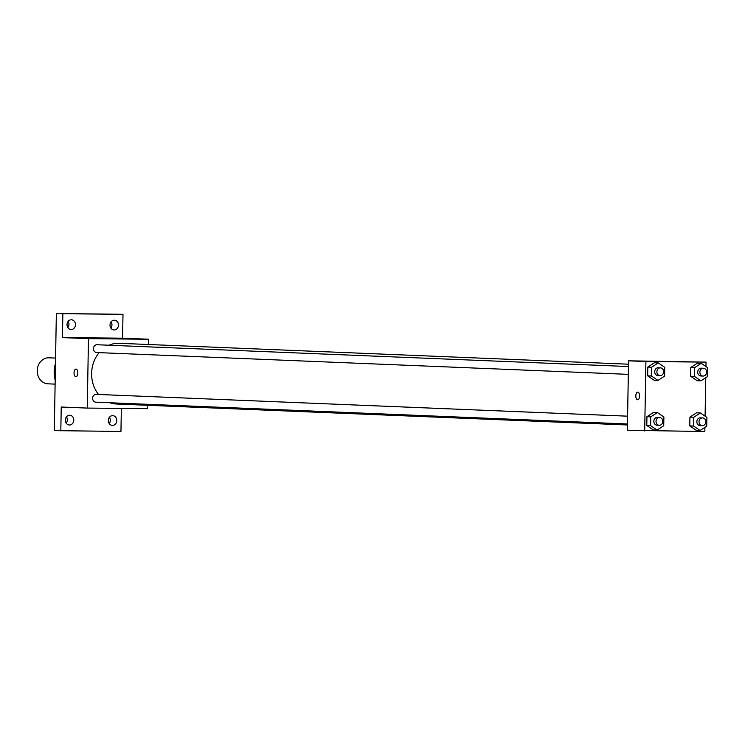 <?xml version="1.0" encoding="UTF-8"?>
<svg xmlns="http://www.w3.org/2000/svg" width="745" height="745" viewBox="0 0 745 745"><rect width="100%" height="100%" fill="white"/><g stroke="black" fill="none" stroke-linecap="round" stroke-linejoin="round"><path stroke-width="1.12" d="M55.568 358.075L49.058 357.805A13.019 11.277 92.3 0 0 48.751 357.796A13.019 11.277 92.3 0 0 37.25 370.535A13.019 11.277 92.3 0 0 47.987 383.824L55.121 384.122M55.475 363.513A26.038 22.546 92.3 0 0 55.186 380.024M109.189 423.505A4.88 4.228 92.3 0 0 110.288 420.301A4.88 4.228 92.3 0 0 109.441 417.293M110.856 328.042A4.88 4.228 92.3 0 0 111.955 324.848A4.88 4.228 92.3 0 0 111.107 321.831M67.851 327.632A4.88 4.228 92.3 0 0 68.95 324.438A4.88 4.228 92.3 0 0 68.112 321.421M66.193 423.095A4.88 4.228 92.3 0 0 67.292 419.891A4.88 4.228 92.3 0 0 66.445 416.883M121.351 408.418L120.951 431.457L54.301 430.619L56.35 313.468L122.99 314.306L122.571 338.174L62.44 337.597L62.859 313.729L56.35 313.468M60.811 430.88L61.23 407.021L87.258 408.083L88.469 338.668L62.44 337.597M75.999 369.092A3.8 1.9 90.5 0 1 77.834 372.938A3.8 1.9 90.5 0 1 75.897 376.681A3.8 1.9 90.5 0 1 74.034 372.863A3.8 1.9 90.5 0 1 75.971 369.092A3.8 1.9 90.5 0 1 75.999 369.092A3.8 1.9 90.5 0 0 74.034 372.863A3.8 1.9 90.5 0 0 75.897 376.681M67.013 324.615A4.88 4.228 -87.7 0 1 71.436 319.782A4.88 4.228 -87.7 0 1 75.459 324.699A4.88 4.228 -87.7 0 1 71.036 329.532A4.88 4.228 -87.7 0 1 67.013 324.615M110.009 325.034A4.88 4.228 -87.7 0 1 114.432 320.201A4.88 4.228 -87.7 0 1 118.455 325.118A4.88 4.228 -87.7 0 1 114.032 329.951A4.88 4.228 -87.7 0 1 110.009 325.034M62.859 313.729L122.99 314.306M88.469 338.668L148.6 339.236L122.571 338.174M148.6 339.236L148.516 344.516M147.454 405.28L147.389 408.66L87.258 408.083M108.342 420.487A4.88 4.228 -87.7 0 1 112.765 415.654A4.88 4.228 -87.7 0 1 116.788 420.571A4.88 4.228 -87.7 0 1 112.365 425.404A4.88 4.228 -87.7 0 1 108.342 420.487M65.346 420.078A4.88 4.228 -87.7 0 1 69.769 415.244A4.88 4.228 -87.7 0 1 73.792 420.161A4.88 4.228 -87.7 0 1 69.369 424.995A4.88 4.228 -87.7 0 1 65.346 420.078M628.491 364.203L119.172 343.305A30.377 26.308 92.3 0 0 118.464 343.287A30.377 26.308 92.3 0 0 108.975 345.224M99.15 352.646A30.377 26.308 92.3 0 0 98.545 394.468M110.092 402.766A30.377 26.308 92.3 0 0 116.686 404.023L627.439 424.976M628.454 366.54L97.027 344.739A3.902 3.38 92.3 0 0 96.934 344.73A3.902 3.38 92.3 0 0 93.479 348.548A3.902 3.38 92.3 0 0 96.701 352.543L628.314 374.353M627.588 416.176L96.161 394.375A3.902 3.38 92.3 0 0 96.068 394.375A3.902 3.38 92.3 0 0 92.613 398.193A3.902 3.38 92.3 0 0 95.835 402.179L627.448 423.989M108.5 338.537L102.81 338.398L108.5 338.537M102.81 338.398L110.4 338.528M704.9 427.351L704.835 431.532L627.346 430.247L628.557 360.822L706.046 362.117L705.962 366.54M644.695 430.964L645.906 361.539L628.557 360.822M637.776 392.14A3.8 1.9 90.5 0 1 639.61 395.986A3.8 1.9 90.5 0 1 637.673 399.73A3.8 1.9 90.5 0 1 635.811 395.921A3.8 1.9 90.5 0 1 637.748 392.14A3.8 1.9 90.5 0 1 637.776 392.14A3.8 1.9 90.5 0 0 635.811 395.921A3.8 1.9 90.5 0 0 637.673 399.73M696.277 430.331L689.777 425.879L689.935 417.116L696.584 412.795L689.935 417.116L689.777 425.879L696.277 430.331L700.077 430.489L693.576 426.038L693.725 417.274L700.384 412.954L706.884 417.396L706.735 426.168L700.077 430.489M654.147 380.276L647.647 375.834L647.805 367.062L654.455 362.74L647.805 367.062L647.647 375.834L654.147 380.276L657.947 380.434L651.447 375.983L651.596 367.22L658.254 362.899L664.754 367.341L664.596 376.113L657.947 380.434M705.766 377.715L705.096 416.176M645.906 361.539L706.046 362.117M653.281 429.921L646.781 425.469L646.939 416.697L653.589 412.376L646.939 416.697L646.781 425.469L653.281 429.921L657.081 430.07L650.581 425.628L650.73 416.855L657.388 412.534L663.888 416.986L663.73 425.749L657.081 430.07M697.143 380.695L690.643 376.244L690.801 367.471L697.45 363.15L690.801 367.471L690.643 376.244L697.143 380.695L700.943 380.844L694.442 376.402L694.591 367.63L701.25 363.309L707.75 367.76L707.601 376.523L700.943 380.844M670.277 361.586L664.587 361.446L670.277 361.586M664.587 361.446L672.176 361.576M703.429 368.263L701.259 368.179A3.902 3.38 92.3 0 0 701.166 368.17A3.902 3.38 92.3 0 0 697.711 371.997A3.902 3.38 92.3 0 0 700.933 375.983L703.103 376.067A3.902 3.38 92.3 0 0 706.642 372.304A3.902 3.38 92.3 0 0 703.429 368.263A3.902 3.38 92.3 0 0 703.336 368.263A3.902 3.38 92.3 0 0 699.881 372.081A3.902 3.38 92.3 0 0 703.103 376.067M694.442 376.402L690.643 376.244M694.591 367.63L690.801 367.471M701.25 363.309L697.45 363.15M702.563 417.908L700.393 417.815A3.902 3.38 92.3 0 0 700.3 417.815A3.902 3.38 92.3 0 0 696.845 421.633A3.902 3.38 92.3 0 0 700.067 425.619L702.237 425.712A3.902 3.38 92.3 0 0 705.776 421.94A3.902 3.38 92.3 0 0 702.563 417.908A3.902 3.38 92.3 0 0 702.47 417.898A3.902 3.38 92.3 0 0 699.015 421.717A3.902 3.38 92.3 0 0 702.237 425.712M693.576 426.038L689.777 425.879M693.725 417.274L689.935 417.116M700.384 412.954L696.584 412.795M660.433 367.853L658.263 367.76A3.902 3.38 92.3 0 0 658.17 367.76A3.902 3.38 92.3 0 0 654.715 371.578A3.902 3.38 92.3 0 0 657.937 375.573L660.107 375.657A3.902 3.38 92.3 0 0 663.646 371.895A3.902 3.38 92.3 0 0 660.433 367.853A3.902 3.38 92.3 0 0 660.34 367.853A3.902 3.38 92.3 0 0 656.885 371.671A3.902 3.38 92.3 0 0 660.107 375.657M651.447 375.983L647.647 375.834M651.596 367.22L647.805 367.062M658.254 362.899L654.455 362.74M659.558 417.489L657.397 417.405A3.902 3.38 92.3 0 0 657.304 417.396A3.902 3.38 92.3 0 0 653.849 421.223A3.902 3.38 92.3 0 0 657.071 425.209L659.241 425.293A3.902 3.38 92.3 0 0 662.78 421.53A3.902 3.38 92.3 0 0 659.558 417.489A3.902 3.38 92.3 0 0 659.474 417.489A3.902 3.38 92.3 0 0 656.019 421.307A3.902 3.38 92.3 0 0 659.241 425.293M650.581 425.628L646.781 425.469M650.73 416.855L646.939 416.697M657.388 412.534L653.589 412.376"/></g></svg>
